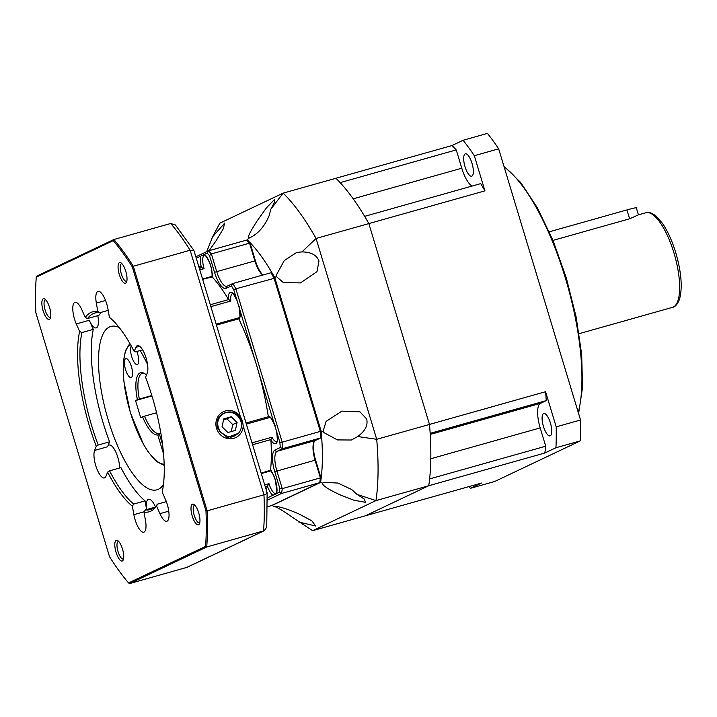 <?xml version="1.0" encoding="UTF-8"?>
<svg xmlns="http://www.w3.org/2000/svg" width="717" height="717" viewBox="0 0 717 717"><rect width="100%" height="100%" fill="white"/><g stroke="black" fill="none" stroke-linecap="round" stroke-linejoin="round"><path stroke-width="1.08" d="M465.01 166.676A11.615 3.827 -105.7 0 0 471.669 176.194A11.615 3.827 -105.7 0 0 472.019 163.351A11.615 3.827 -105.7 0 0 465.36 153.832A11.615 3.827 -105.7 0 0 465.01 166.676M543.414 426.364A11.615 3.827 -105.7 0 0 550.073 435.882A11.615 3.827 -105.7 0 0 550.423 423.039A11.615 3.827 -105.7 0 0 543.773 413.53A11.615 3.827 -105.7 0 0 543.414 426.364M469.026 486.583A214.419 70.669 -105.7 0 0 470.397 488.331L481.492 483.07L365.401 515.792L428.757 485.723A192.084 63.311 -105.7 0 0 429.617 478.929L545.709 446.207L540.188 427.906A22.335 7.358 74.3 0 1 540.475 403.357L546.246 400.615L430.155 433.337A192.084 63.311 -105.7 0 0 429.483 424.428L368.843 223.587A192.084 63.311 -105.7 0 0 364.639 216.355L480.74 183.624A192.084 63.311 -105.7 0 1 484.934 190.856L474.322 155.706A214.419 70.669 -105.7 0 0 463.11 140.263L452.024 145.524L283.152 193.133L270.901 209.113L274.396 202.4L274.557 199.416L266.41 207.903L257.053 221.006C250.224 231.654 247.383 237.417 248.539 238.286L249.166 238.125M472.073 186.07A22.335 7.358 74.3 0 1 461.775 168.208L456.254 149.907L340.154 182.629A192.084 63.311 -105.7 0 0 335.923 178.255A192.084 63.311 -105.7 0 1 368.843 223.587L484.934 190.856M456.254 149.907A192.084 63.311 -105.7 0 0 452.024 145.524M546.246 400.615A192.084 63.311 -105.7 0 0 545.574 391.706L376.712 439.306L357.711 436.536C365.123 431.159 368.117 425.324 366.692 419.033L359.943 411.809L341.875 411.128L326.074 421.417L323.053 431.455L324.192 432.781L337.438 439.915L351.384 440.014L357.711 436.536M470.397 488.331L494.757 481.466L580.295 440.874A214.419 70.669 -105.7 0 0 580.546 420.001L498.673 148.831A214.419 70.669 -105.7 0 0 487.47 133.398L463.11 140.263M474.322 155.706L498.673 148.831M580.546 420.001L556.186 426.866L545.574 391.706M323.053 431.455L321.144 431.177A150.095 49.473 -105.7 0 1 320.544 482.46L322.444 483.079L324.308 482.353L337.904 483.052L351.706 489.532L357.03 494.398L375.986 500.6L544.848 453.001L555.944 447.74A214.419 70.669 -105.7 0 0 556.186 426.866M555.944 447.74L580.295 440.874M544.848 453.001A192.084 63.311 -105.7 0 0 545.709 446.207M645.829 212.77C648.338 211.694 651.762 212.797 656.109 216.068L662.4 223.283C667.661 230.991 672.116 240.769 675.737 252.635C681.374 272.075 682.638 287.58 679.546 299.132C677.538 304.241 675.19 306.975 672.492 307.351A49.141 16.195 -105.7 0 0 673.98 253.029A49.141 16.195 -105.7 0 0 645.829 212.77L638.426 214.858L629.607 218.793L552.986 240.392M549.303 231.806L626.936 209.929A14.295 0.753 -16.8 0 1 636.311 207.84L638.435 214.894M276.26 276.466L276.493 274.772L284.246 260.603L296.713 252.411L301.974 251.909C311.026 251.981 316.699 255.019 318.993 261.024L316.959 271.662L300.504 282.901L283.484 282.659L276.26 276.466L274.844 277.82A150.095 49.473 -105.7 0 0 247.302 239.899L248.539 238.286C257.349 234.665 264.197 227.181 269.081 215.853L270.901 209.113M206.684 251.64L212.662 236.753L224.708 223.068L223.175 228.947L216.373 240.312L209.122 250.654M357.03 494.398L364.29 499.068L365.428 502.321L353.759 500.17L339.679 494.685C327.965 489.173 322.229 485.31 322.444 483.079M298.792 522.039L315.579 525.973L311.85 520.829L298.998 513.99C286.836 508.694 278.357 506.121 273.553 506.283C276.242 506.668 282.623 510.414 292.706 517.531L312.63 530.67L375.986 500.6A192.084 63.311 -105.7 0 0 376.712 439.306L316.072 238.456A192.084 63.311 -105.7 0 0 283.152 193.133L219.796 223.193L212.662 236.753M273.553 506.283L272.164 505.413A150.095 49.473 -105.7 0 1 272.057 505.306M301.974 251.909L316.072 238.456L368.843 223.587L429.483 424.428A192.084 63.311 -105.7 0 1 428.757 485.723L365.401 515.792L312.63 530.67M246.63 240.213L247.302 239.899M274.844 277.82L321.144 431.177M320.544 482.46L272.164 505.413M210.332 304.734L228.687 299.563L230.811 301.006L210.897 306.616M199.344 268.328L201.746 267.647L204.076 268.66L199.801 269.87M261.185 473.184L270.542 470.137A14.295 4.714 74.3 0 1 275.364 480.031A14.295 4.714 74.3 0 1 276.645 493.511L272.908 495.286A14.295 4.714 74.3 0 1 267.423 486.18A125.081 41.227 74.3 0 1 266.195 489.756M270.587 470.54L271.546 470.46M198.591 265.855A125.081 41.227 74.3 0 1 201.405 267.513A14.295 4.714 74.3 0 1 200.706 256.139L204.444 254.374A14.295 4.714 74.3 0 1 212.214 276.95A125.081 41.227 74.3 0 1 228.338 299.159A14.295 4.714 74.3 0 1 236.386 298.362L239.953 310.183A14.295 4.714 74.3 0 1 239.012 319.316A125.081 41.227 74.3 0 1 256.865 366.199A125.081 41.227 74.3 0 1 268.248 416.147A14.295 4.714 74.3 0 1 273.777 422.205L277.345 434.027A14.295 4.714 74.3 0 1 270.892 440.113A125.081 41.227 74.3 0 1 270.542 470.137M212.214 276.95L202.651 279.298M246.039 423.012L268.427 416.694L268.248 416.147M239.012 319.316L238.869 318.778L216.48 325.097M270.892 440.113L270.954 439.557L252.599 444.728M267.423 486.18L265.209 486.511M271.017 272.747L271.94 273.437A149.199 49.177 74.3 0 1 274.647 278.196L320.804 431.06A149.199 49.177 74.3 0 1 321.288 436.868L320.866 437.881L282.713 448.636L277.129 451.289A17.871 5.888 -105.7 0 0 276.896 470.926L282.247 488.627A150.095 49.473 74.3 0 1 281.575 493.439L319.728 482.684A150.095 49.473 -105.7 0 0 320.4 477.872L282.247 488.627L279.809 488.456L274.736 471.643A19.655 6.48 74.3 0 1 274.987 450.034L280.293 447.525L282.713 448.636A150.095 49.473 74.3 0 0 282.175 442.165L320.329 431.401L274.028 278.053A150.095 49.473 -105.7 0 0 271.017 272.747L232.855 283.502A150.095 49.473 74.3 0 1 235.875 288.808L274.647 278.196M314.18 441.591A18.759 6.184 -105.7 0 0 315.597 460.072L320.804 477.325A149.199 49.177 74.3 0 1 320.203 481.636L319.728 482.684L271.349 505.646L267.45 506.74M262.906 275.032A17.871 5.888 74.3 0 1 262.834 274.987A17.871 5.888 74.3 0 1 254.885 260.871L249.543 243.171A150.095 49.473 -105.7 0 0 246.496 240.123L247.49 240.787A149.199 49.177 74.3 0 1 250.215 243.511L255.422 260.773A18.759 6.184 -105.7 0 0 262.996 275.005M320.804 477.325L320.4 477.872L315.059 460.171A17.871 5.888 74.3 0 1 313.921 442.057A17.871 5.888 74.3 0 1 315.283 440.534L320.866 437.881A150.095 49.473 -105.7 0 0 320.329 431.401L320.804 431.06M246.496 240.123L208.342 250.878L195.849 256.776M250.215 243.511L249.543 243.171L211.381 253.926L209.489 255.53A148.302 48.881 -105.7 0 0 207.07 253.119L204.444 254.374M264.716 484.862L268.983 483.652L267.62 485.83M276.645 493.511L279.272 492.265L281.575 493.439L267.369 500.179M204.524 255.082L204.47 255.091C203.413 252.751 212.564 262.413 212.044 276.52L212.044 276.645M252.025 442.837L271.94 437.227L270.954 439.557M268.427 416.694L269.762 417.509L246.37 424.106M239.595 317.577L238.869 318.778M255.422 260.773L216.731 271.626L211.381 253.926A150.095 49.473 74.3 0 0 208.342 250.878L207.07 253.119M280.293 447.525A148.302 48.881 -105.7 0 0 279.863 442.38L282.175 442.165L235.875 288.808L233.859 290.018A148.302 48.881 -105.7 0 0 231.466 285.805L232.855 283.502L227.02 286.244A1.784 1.685 64.6 0 0 226.169 288.324A19.655 6.48 74.3 0 1 214.562 272.343L209.489 255.53M131.328 346.069A9.832 3.235 -105.7 0 0 131.659 356.501A9.832 3.235 -105.7 0 0 137.288 364.55A9.832 3.235 -105.7 0 0 137.592 353.687A9.832 3.235 -105.7 0 0 136.813 351.455M131.435 366.674A9.832 3.235 -105.7 0 0 125.807 358.617A9.832 3.235 -105.7 0 0 125.511 369.488A9.832 3.235 -105.7 0 0 131.139 377.536A9.832 3.235 -105.7 0 0 131.435 366.674M160.751 432.718L159.425 434.17A32.301 10.647 -105.7 0 0 159.972 433.651A32.301 10.647 -105.7 0 0 160.751 432.584M143.75 373.109A31.27 10.307 -105.7 0 0 142.459 373.225A31.27 10.307 -105.7 0 0 139.331 399.064L151.825 395.542M146.465 375.036A32.301 10.647 -105.7 0 0 142.808 372.741A32.301 10.647 -105.7 0 0 137.386 399.683L139.331 399.064M162.562 444.576L159.425 434.17M137.386 399.683L135.54 400.552L140.693 417.635L142.54 416.756A32.301 10.647 -105.7 0 0 157.803 434.932L160.366 433.14M157.803 434.932L163.575 454.049M156.575 412.741L142.54 416.756M144.484 416.147A31.27 10.307 -105.7 0 0 159.129 433.489M151.941 395.927L135.54 400.552M240.276 416.335A14.34 13.515 64.6 0 0 223.139 411.827A14.34 13.515 64.6 0 0 216.534 428.318A14.34 13.515 64.6 0 0 231.277 438.786A14.34 13.515 64.6 0 0 243.215 426.086L242.516 420.996L240.276 416.335L190.13 250.242A205.483 67.73 -105.7 0 0 170.709 223.498L113.878 239.514A205.483 67.73 74.3 0 1 133.299 266.258L190.13 250.242L193.922 250.466L267.136 492.929L266.724 527.138L264.286 530.688L187.146 567.299L129.562 583.602L206.711 546.99L264.286 530.688M218.138 419.32A12.512 11.795 64.6 0 0 217.645 428.103M198.726 512.951A10.764 3.549 -105.7 0 0 193.931 504.445A10.764 3.549 -105.7 0 0 192.237 516.034A10.764 3.549 -105.7 0 0 199.407 523.867A10.764 3.549 -105.7 0 0 198.726 512.951M194.881 505.261A9.115 3.002 -105.7 0 0 194.513 505.297A9.115 3.002 -105.7 0 0 194.235 515.371A9.115 3.002 -105.7 0 0 199.451 522.836A9.115 3.002 -105.7 0 0 199.783 522.675M122.517 549.114A10.764 3.549 -105.7 0 0 117.731 540.609A10.764 3.549 -105.7 0 0 116.029 552.198A10.764 3.549 -105.7 0 0 123.199 560.031A10.764 3.549 -105.7 0 0 122.517 549.114M118.672 541.425A9.115 3.002 -105.7 0 0 118.305 541.46A9.115 3.002 -105.7 0 0 118.027 551.534A9.115 3.002 -105.7 0 0 123.243 559A9.115 3.002 -105.7 0 0 123.575 558.839M49.581 307.539A10.764 3.549 -105.7 0 0 44.795 299.034A10.764 3.549 -105.7 0 0 43.092 310.622A10.764 3.549 -105.7 0 0 50.271 318.456A10.764 3.549 -105.7 0 0 49.581 307.539M45.736 299.849A9.115 3.002 -105.7 0 0 45.368 299.885A9.115 3.002 -105.7 0 0 45.09 309.959A9.115 3.002 -105.7 0 0 50.315 317.434A9.115 3.002 -105.7 0 0 50.647 317.264M125.789 271.376A10.764 3.549 -105.7 0 0 121.003 262.87A10.764 3.549 -105.7 0 0 119.3 274.459A10.764 3.549 -105.7 0 0 126.47 282.292A10.764 3.549 -105.7 0 0 125.789 271.376M121.944 263.695A9.115 3.002 -105.7 0 0 121.576 263.722A9.115 3.002 -105.7 0 0 121.298 273.804A9.115 3.002 -105.7 0 0 126.515 281.27A9.115 3.002 -105.7 0 0 126.846 281.1M119.614 467.995A15.191 5.01 74.3 0 0 117.857 457.482A15.191 5.01 74.3 0 0 109.154 445.042A15.191 5.01 74.3 0 0 107.586 446.754L94.599 450.419A15.191 5.01 -105.7 0 0 95.702 465.494A15.191 5.01 -105.7 0 0 104.404 477.934A15.191 5.01 -105.7 0 0 105.973 476.222L107.613 472.118A103.902 34.246 74.3 0 0 132.385 506.229L133.873 514.654A15.191 5.01 -105.7 0 0 135.101 519.753A15.191 5.01 -105.7 0 0 143.803 532.193A15.191 5.01 -105.7 0 0 145.479 520.497L143.992 512.081A103.902 34.246 74.3 0 0 156.584 506.103L159.909 513.65A15.191 5.01 -105.7 0 0 166.837 521.259A15.191 5.01 -105.7 0 0 167.294 504.472A15.191 5.01 -105.7 0 0 165.519 499.632L162.194 492.086A103.902 34.246 74.3 0 0 145.578 377.259L147.218 373.154A15.191 5.01 -105.7 0 0 146.116 358.079A15.191 5.01 -105.7 0 0 137.413 345.639A15.191 5.01 -105.7 0 0 135.845 347.351L134.204 351.455A103.902 34.246 74.3 0 0 109.432 317.344L107.944 308.919A15.191 5.01 -105.7 0 0 106.716 303.829A15.191 5.01 -105.7 0 0 98.014 291.38A15.191 5.01 -105.7 0 0 96.338 303.076L97.826 311.492A103.902 34.246 74.3 0 0 85.233 317.47L81.908 309.923A15.191 5.01 -105.7 0 0 74.98 302.314A15.191 5.01 -105.7 0 0 74.523 319.101A15.191 5.01 -105.7 0 0 76.298 323.941L79.623 331.487A103.902 34.246 74.3 0 0 89.571 426.66A103.902 34.246 74.3 0 0 96.239 446.315L98.202 445.024A102.119 33.654 74.3 0 1 91.74 425.943A102.119 33.654 74.3 0 1 81.926 332.563L79.623 331.487M146.635 509.536A15.191 5.01 74.3 0 1 148.544 499.292A15.191 5.01 74.3 0 1 155.347 506.623M163.458 484.558A84.875 27.972 74.3 0 1 156.924 489.819A84.875 27.972 74.3 0 1 108.303 420.27A84.875 27.972 74.3 0 1 110.866 326.432A84.875 27.972 74.3 0 1 119.183 327.508M140.156 350.514A84.875 27.972 74.3 0 1 147.55 364.523M128.585 582.93L205.546 546.408A204.596 67.434 -105.7 0 0 205.967 510.889L132.304 266.912A204.596 67.434 -105.7 0 0 113.232 240.643L36.271 277.165A204.596 67.434 -105.7 0 0 35.85 312.684L109.513 556.661A204.596 67.434 -105.7 0 0 128.585 582.93L129.562 583.602M94.599 450.419L96.239 446.315M107.586 446.754L109.567 441.824A102.119 33.654 74.3 0 1 93.291 329.363L81.926 332.563M109.567 441.824L98.202 445.024M146.609 509.545L145.067 500.86L133.703 504.06A102.119 33.654 74.3 0 1 109.567 470.827L107.613 472.118M145.067 500.86A102.119 33.654 74.3 0 1 120.94 467.627L109.567 470.827M101.832 312.164A102.119 33.654 74.3 0 0 98.901 315.346L87.537 318.545A102.119 33.654 74.3 0 1 94.823 313.042A102.119 33.654 74.3 0 1 99.753 312.746L97.826 311.492M108.195 310.371L99.753 312.746M142.584 349.833L135.495 351.832L134.204 351.455M166.335 501.631L157.534 504.114A102.119 33.654 74.3 0 1 150.238 509.617A102.119 33.654 74.3 0 1 145.309 509.912L143.992 512.081M154.594 507.295L145.309 509.912M133.703 504.06L132.385 506.229M87.537 318.545L85.233 317.47M157.534 504.114L156.584 506.103M266.679 492.4C267.737 493.09 266.832 493.888 263.964 494.811L207.141 510.836A205.483 67.73 74.3 0 1 206.711 546.99L205.546 546.408M97.799 315.659A15.191 5.01 74.3 0 1 96.212 327.884A15.191 5.01 74.3 0 1 89.284 320.275L93.291 329.363M36.271 277.165L36.728 276.126L113.878 239.514L113.232 240.643M132.304 266.912L133.299 266.258L207.141 510.836L205.967 510.889M193.922 250.466L175.36 224.941L170.709 223.498M225.828 438.096L238.51 433.247A12.512 11.795 64.6 0 0 240.93 421.435A12.512 11.795 64.6 0 0 225.954 412.687A12.512 11.795 64.6 0 0 218.201 427.843A12.512 11.795 64.6 0 0 219.393 430.612L218.093 427.879C212.115 411.845 237.488 404.962 241.674 421.3M231.699 437.083L233.751 436.339M217.394 424.07L219.707 431.437L225.676 436.142L233.07 436.492L234.835 435.819M238.51 433.247L234.871 435.811L227.217 436.501L220.567 432.109L219.393 430.612M230.076 437.271L234.02 436.214M223.758 418.862L222.064 426.758L227.881 432.53L235.382 430.415L237.067 422.528L231.25 416.747L223.758 418.862M217.959 427.843L217.807 428.587M231.259 431.58L232.756 424.572L226.939 418.8L223.57 419.75M226.939 418.8L231.25 416.747M232.756 424.572L237.067 422.528M217.95 428.99L218.721 429.761M578.269 412.481A142.943 47.116 -105.7 0 0 565.399 278.187A142.943 47.116 -105.7 0 0 504.114 166.864M461.775 168.208L353.194 198.815M540.188 427.906L430.809 458.737M540.475 403.357L430.218 434.43M626.936 209.929L629.607 218.793M239.317 317.649L216.202 324.165L239.308 317.658M271.94 437.227A12.512 4.123 -105.7 0 0 276.654 441.555L276.645 441.564C277.542 443.223 277.506 439.476 276.538 430.343M268.983 483.652A12.512 4.123 -105.7 0 0 276.036 493.672M273.777 422.205L239.953 310.183M267.316 497.939L272.908 495.286M279.863 442.38L277.345 434.027M279.272 492.265A148.302 48.881 -105.7 0 0 279.809 488.456M236.386 298.362L233.859 290.018M231.466 285.805L226.169 288.324M200.706 256.139L196.297 258.237M214.562 272.343L216.731 271.626A17.871 5.888 -105.7 0 0 226.966 286.271A17.871 5.888 -105.7 0 0 226.993 286.262L227.02 286.244M315.597 460.072L274.736 471.643M315.283 440.534L277.129 451.289A1.784 1.685 64.6 0 1 274.987 450.034M275.158 425.773C271.367 418.54 269.601 415.77 269.852 417.473A12.512 4.123 -105.7 0 0 269.762 417.509M232.478 293.629A12.512 4.123 -105.7 0 0 230.811 301.006M204.488 255.091A12.512 4.123 -105.7 0 0 204.076 268.66M130.431 344.465A62.54 20.614 -105.7 0 0 130.467 412.723A62.54 20.614 -105.7 0 0 164.193 464.231M144.189 511.741L133.873 514.654M105.56 300.477L96.338 303.076M139.645 346.284L135.845 347.351M186.393 567.577L263.542 530.965A205.483 67.73 -105.7 0 0 263.964 494.811L243.215 426.086M168.773 511.158L159.909 513.65M89.284 320.275L76.298 323.941M503.899 166.147L520.632 182.432L537.445 207.93L553.085 240.643L566.331 277.981L576.136 317.004L581.684 354.53L582.536 387.565L578.592 413.53M672.492 307.351L579.103 333.683M276.072 493.654L276.027 493.681C277.183 494.873 276.932 490.338 275.283 480.094C273.939 475.837 272.406 472.709 270.694 470.719M270.838 470.881L261.302 473.57M202.57 279.03L212.053 276.35M237.775 301.929C233.984 294.696 232.209 291.927 232.46 293.629L232.514 293.62M239.146 306.5C240.114 315.632 240.15 319.379 239.254 317.721M129.849 343.452L125.43 350.721L123.243 362.748L123.736 380.691L130.377 412.786L143.534 444.486L148.562 452.472L156.763 461.587L164.22 465.396"/></g></svg>
